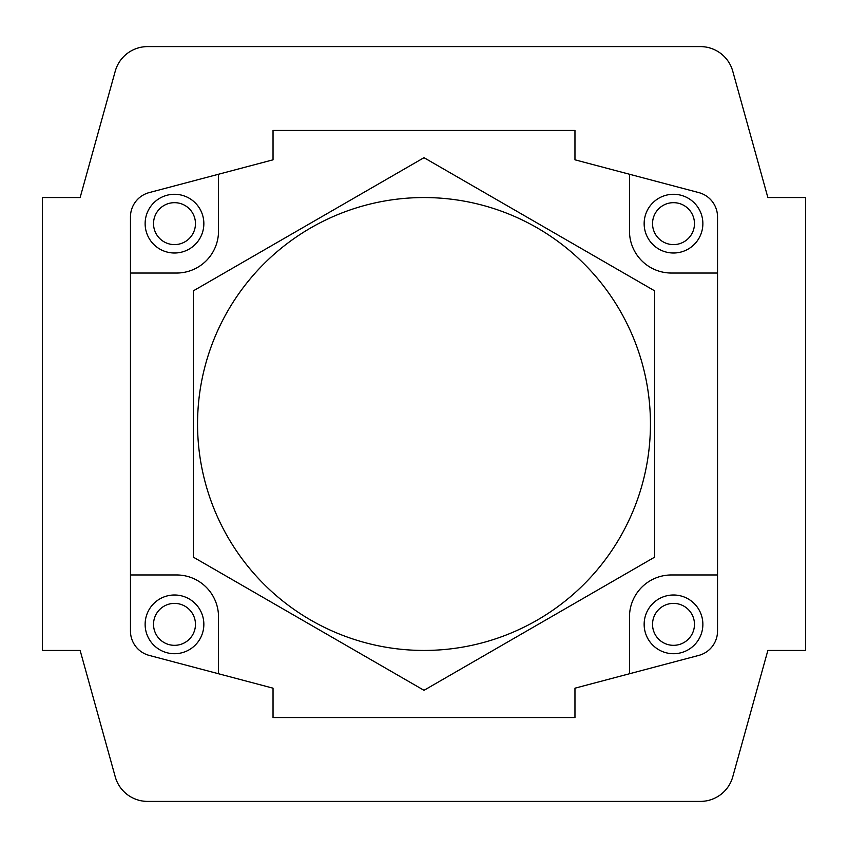 <?xml version="1.0" encoding="UTF-8"?>
<svg xmlns="http://www.w3.org/2000/svg" width="848" height="848" viewBox="0 0 848 848"><rect width="100%" height="100%" fill="white"/><g stroke="black" fill="none" stroke-linecap="round" stroke-linejoin="round"><path stroke-width="1.27" d="M130.465 273.035L130.465 631.082A25.164 25.164 0 0 0 149.184 655.398L273.035 688.184L273.035 717.535L574.965 717.535L574.965 688.184L698.816 655.398A25.164 25.164 0 0 0 717.535 631.082L717.535 216.918A25.164 25.164 0 0 0 698.816 192.602L574.965 159.816L574.965 130.465L273.035 130.465L273.035 159.816L149.184 192.602A25.164 25.164 0 0 0 130.465 216.918L130.465 273.035L176.585 273.035A41.934 41.934 0 0 0 218.519 231.101L218.519 174.243M218.519 673.757L218.519 616.899A41.934 41.934 0 0 0 176.585 574.965L130.465 574.965M717.535 574.965L671.415 574.965A41.934 41.934 0 0 0 629.481 616.899L629.481 673.757M629.481 174.243L629.481 231.101A41.934 41.934 0 0 0 671.415 273.035L717.535 273.035M805.6 197.552L767.864 197.552L732.746 71.158A33.549 33.549 0 0 0 700.427 46.598L147.573 46.598A33.549 33.549 0 0 0 115.254 71.158L80.136 197.552L42.4 197.552L42.4 650.448L80.136 650.448L115.254 776.842A33.549 33.549 0 0 0 147.573 801.402L700.427 801.402A33.549 33.549 0 0 0 732.746 776.842L767.864 650.448L805.6 650.448L805.6 197.552M80.136 650.448L115.254 776.842M147.573 801.402L700.427 801.402M732.746 776.842L767.864 650.448M767.864 197.552L732.746 71.158M700.427 46.598L147.573 46.598M115.254 71.158L80.136 197.552M673.503 594.999A29.351 29.351 0 0 1 698.932 639.032A29.351 29.351 0 0 1 648.084 639.032A29.351 29.351 0 0 1 673.503 594.999A29.351 29.351 0 0 1 698.932 639.032A29.351 29.351 0 0 1 648.084 639.032A29.351 29.351 0 0 1 673.503 594.999M174.497 594.999A29.351 29.351 0 0 1 199.916 639.032A29.351 29.351 0 0 1 149.068 639.032A29.351 29.351 0 0 1 174.497 594.999A29.351 29.351 0 0 1 199.916 639.032A29.351 29.351 0 0 1 149.068 639.032A29.351 29.351 0 0 1 174.497 594.999M673.503 194.287A29.351 29.351 0 0 1 698.932 238.32A29.351 29.351 0 0 1 648.084 238.32A29.351 29.351 0 0 1 673.503 194.287A29.351 29.351 0 0 1 698.932 238.32A29.351 29.351 0 0 1 648.084 238.32A29.351 29.351 0 0 1 673.503 194.287M174.497 194.287A29.351 29.351 0 0 1 199.916 238.32A29.351 29.351 0 0 1 149.068 238.32A29.351 29.351 0 0 1 174.497 194.287A29.351 29.351 0 0 1 199.916 238.32A29.351 29.351 0 0 1 149.068 238.32A29.351 29.351 0 0 1 174.497 194.287M193.365 290.843L193.365 557.157L424 690.314L654.635 557.157L654.635 290.843L424 157.686L193.365 290.843M424 197.552A226.448 226.448 0 0 1 620.111 537.219A226.448 226.448 0 0 1 227.889 537.219A226.448 226.448 0 0 1 424 197.552M673.503 603.394A20.967 20.967 0 0 1 691.661 634.845A20.967 20.967 0 0 1 655.345 634.845A20.967 20.967 0 0 1 673.503 603.394M174.497 603.394A20.967 20.967 0 0 1 192.655 634.845A20.967 20.967 0 0 1 156.339 634.845A20.967 20.967 0 0 1 174.497 603.394M174.497 202.672A20.967 20.967 0 0 1 192.655 234.122A20.967 20.967 0 0 1 156.339 234.122A20.967 20.967 0 0 1 174.497 202.672M673.503 202.672A20.967 20.967 0 0 1 691.661 234.122A20.967 20.967 0 0 1 655.345 234.122A20.967 20.967 0 0 1 673.503 202.672"/></g></svg>
